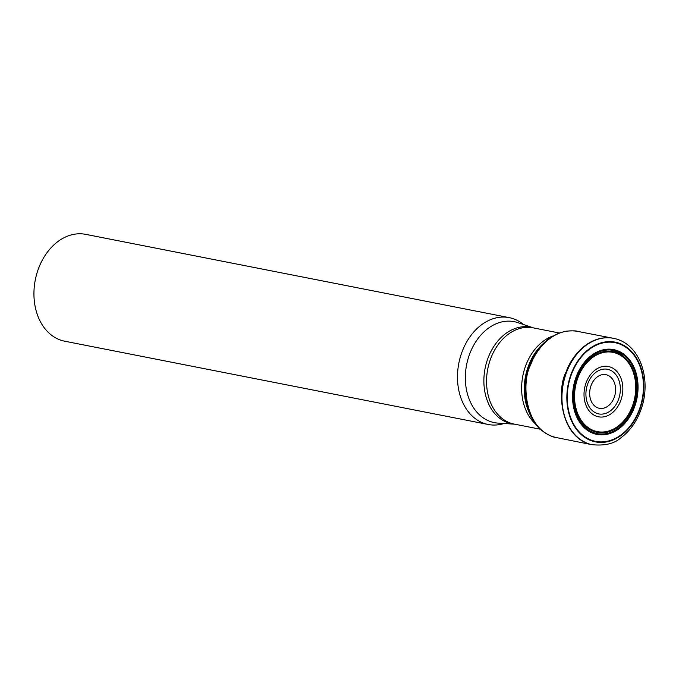 <?xml version="1.0" encoding="UTF-8"?>
<svg xmlns="http://www.w3.org/2000/svg" width="679" height="679" viewBox="0 0 679 679"><rect width="100%" height="100%" fill="white"/><g stroke="black" fill="none" stroke-linecap="round" stroke-linejoin="round"><path stroke-width="1.02" d="M509.233 317.636L85.69 234.348A54.456 40.655 101.1 0 0 38.542 268.46A54.456 40.655 101.1 0 0 64.675 341.197L488.218 424.485A54.456 40.655 -78.9 0 1 462.085 351.747A54.456 40.655 -78.9 0 1 509.233 317.636A54.456 40.655 -78.9 0 1 523.509 324.537M504.047 423.501A54.456 40.655 -78.9 0 1 488.218 424.485M634.398 407.349A43.235 32.278 -78.9 0 1 577.736 419.028A43.235 32.278 -78.9 0 1 603.801 349.677A43.235 32.278 -78.9 0 1 634.398 407.349M633.838 407.061A42.404 31.667 -78.9 0 1 578.253 418.51A42.404 31.667 -78.9 0 1 603.818 350.483A42.404 31.667 -78.9 0 1 633.838 407.061M639.194 409.87A50.297 37.557 -78.9 0 1 573.263 423.45A50.297 37.557 -78.9 0 1 603.597 342.768A50.297 37.557 -78.9 0 1 639.194 409.87M639.559 410.057A50.832 37.956 101.1 0 0 603.58 342.241A50.832 37.956 101.1 0 0 572.932 423.789A50.832 37.956 101.1 0 0 639.559 410.057M612.713 338.176L612.713 338.176A54.269 40.519 101.1 0 0 566.541 372.33A54.269 40.519 101.1 0 0 591.774 444.652L591.774 444.652C604.692 445.993 614.41 443.693 620.937 437.751C629.62 431.275 636.155 422.296 640.543 410.829C652.239 380.749 640.704 342.929 612.713 338.176L612.517 338.142C587.564 334.297 570.411 358.529 566.023 372.228C557.332 386.92 558.41 436.877 591.579 444.609L591.664 444.626M612.594 338.159L577.702 331.403C552.519 326.871 534.916 351.467 530.545 365.277C521.684 380.019 523.161 430.758 556.805 437.666L591.774 444.652M614.156 397.563A17.119 12.782 -78.9 0 1 596.671 407.349A17.119 12.782 -78.9 0 1 591.112 385.417A17.119 12.782 -78.9 0 1 608.588 375.631A17.119 12.782 -78.9 0 1 614.156 397.563M618.433 399.659A22.738 16.975 -78.9 0 1 588.634 405.796A22.738 16.975 -78.9 0 1 602.341 369.325A22.738 16.975 -78.9 0 1 618.433 399.659M620.682 400.737A25.632 19.139 101.1 0 0 602.536 366.55A25.632 19.139 101.1 0 0 587.08 407.663A25.632 19.139 101.1 0 0 620.682 400.737M632.319 406.314A40.392 30.165 -78.9 0 1 579.374 417.22A40.392 30.165 -78.9 0 1 603.724 352.426A40.392 30.165 -78.9 0 1 632.319 406.314M632.93 406.602A41.173 30.742 101.1 0 0 603.784 351.68A41.173 30.742 101.1 0 0 578.958 417.729A41.173 30.742 101.1 0 0 632.93 406.602M525.198 392.793A50.849 37.965 -78.9 0 1 529.416 365.794A50.849 37.965 -78.9 0 1 531.453 360.973M543.353 343.481A49.974 37.311 101.1 0 0 529.586 413.477M617.576 350.72A43.77 32.685 -78.9 0 1 624.714 355.881M588.676 431.157A42.429 31.684 101.1 0 0 596.111 433.406M623.178 356.195A42.429 31.684 101.1 0 0 612.466 350.228M514.665 424.18A49.219 36.742 -78.9 0 1 488.031 358.02A49.219 36.742 -78.9 0 1 533.592 327.932M533.635 327.94L517.839 322.635A51.443 38.414 101.1 0 0 469.69 353.912A51.443 38.414 101.1 0 0 498.08 423.119L514.707 424.188M535.587 424.019A49.049 36.624 -78.9 0 1 522.847 375.801A49.049 36.624 -78.9 0 1 552.893 336.003M559.233 332.973L533.159 327.847A49.049 36.624 101.1 0 0 487.768 368.909A49.049 36.624 101.1 0 0 514.232 424.095L540.306 429.221M577.702 331.403C576.768 330.749 572.821 330.681 565.853 331.199L558.647 333.194L550.041 337.836C540.993 344.304 534.195 353.453 529.662 365.294C524.994 378.042 523.95 390.798 526.531 403.564C528.118 410.999 530.91 417.517 534.908 423.102C540.713 431.937 551.959 437.31 556.805 437.666"/></g></svg>
